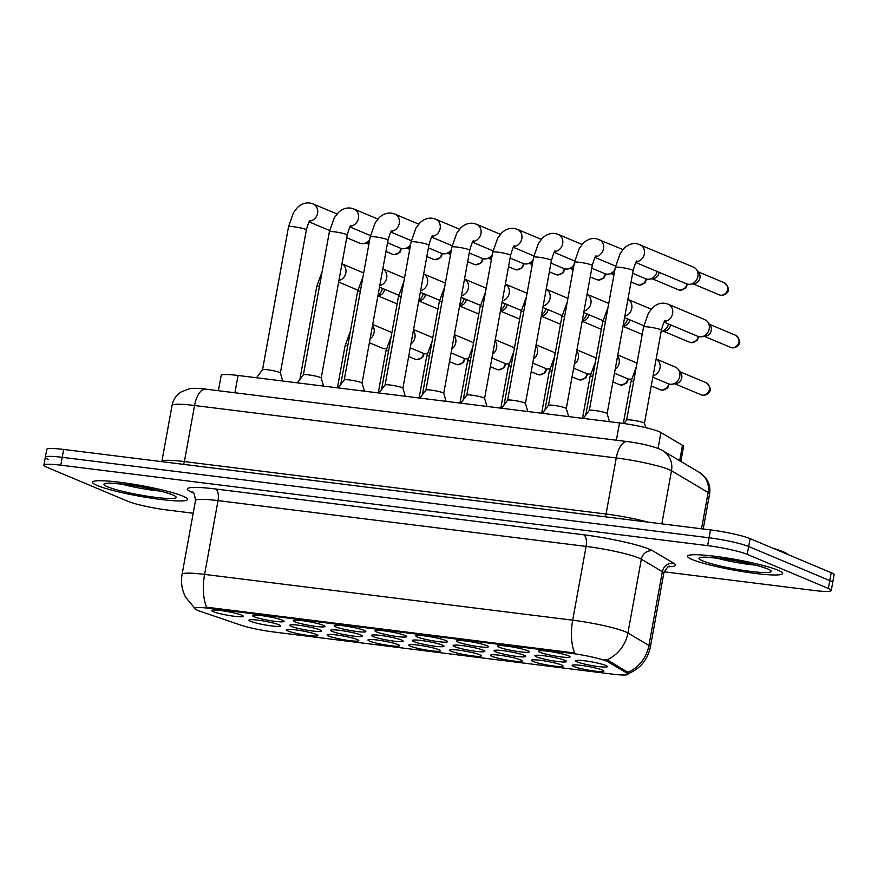 <?xml version="1.0" encoding="UTF-8"?>
<svg xmlns="http://www.w3.org/2000/svg" width="878" height="878" viewBox="0 0 878 878"><rect width="100%" height="100%" fill="white"/><g stroke="black" fill="none" stroke-linecap="round" stroke-linejoin="round"><path stroke-width="1.32" d="M316.409 634.476A16.1 1.8 10.3 0 1 317.891 635.354A16.1 1.8 10.3 0 1 306.323 635.211A16.1 1.8 10.3 0 1 287.819 630.92A16.1 1.8 10.3 0 1 286.415 629.636A16.1 1.8 10.3 0 1 299.65 630.448A16.1 1.8 10.3 0 1 316.409 634.476M438.956 649.72A16.1 1.8 10.3 0 1 440.438 650.598A16.1 1.8 10.3 0 1 428.87 650.455A16.1 1.8 10.3 0 1 410.366 646.164A16.1 1.8 10.3 0 1 408.95 644.88A16.1 1.8 10.3 0 1 422.186 645.692A16.1 1.8 10.3 0 1 438.956 649.72M479.805 654.801A16.1 1.8 10.3 0 1 481.276 655.679A16.1 1.8 10.3 0 1 469.719 655.537A16.1 1.8 10.3 0 1 451.215 651.246A16.1 1.8 10.3 0 1 449.799 649.961A16.1 1.8 10.3 0 1 463.035 650.774A16.1 1.8 10.3 0 1 479.805 654.801M520.643 659.883A16.1 1.8 10.3 0 1 522.125 660.761A16.1 1.8 10.3 0 1 510.557 660.618A16.1 1.8 10.3 0 1 492.053 656.327A16.1 1.8 10.3 0 1 490.648 655.043A16.1 1.8 10.3 0 1 503.884 655.855A16.1 1.8 10.3 0 1 520.643 659.883M398.107 644.639A16.1 1.8 10.3 0 1 399.589 645.517A16.1 1.8 10.3 0 1 388.021 645.374A16.1 1.8 10.3 0 1 369.517 641.083A16.1 1.8 10.3 0 1 368.112 639.799A16.1 1.8 10.3 0 1 381.337 640.611A16.1 1.8 10.3 0 1 398.107 644.639M357.258 639.557A16.1 1.8 10.3 0 1 358.74 640.435A16.1 1.8 10.3 0 1 347.172 640.292A16.1 1.8 10.3 0 1 328.668 636.001A16.1 1.8 10.3 0 1 327.264 634.717A16.1 1.8 10.3 0 1 340.499 635.529A16.1 1.8 10.3 0 1 357.258 639.557M561.492 664.964A16.1 1.8 10.3 0 1 562.974 665.842A16.1 1.8 10.3 0 1 551.406 665.7A16.1 1.8 10.3 0 1 532.902 661.408A16.1 1.8 10.3 0 1 531.497 660.124A16.1 1.8 10.3 0 1 544.733 660.936A16.1 1.8 10.3 0 1 561.492 664.964M602.341 670.046A16.1 1.8 10.3 0 1 603.823 670.924A16.1 1.8 10.3 0 1 592.255 670.781A16.1 1.8 10.3 0 1 573.751 666.49A16.1 1.8 10.3 0 1 572.346 665.206A16.1 1.8 10.3 0 1 585.571 666.018A16.1 1.8 10.3 0 1 602.341 670.046M279.083 624.829A16.1 1.8 10.3 0 1 280.565 625.707A16.1 1.8 10.3 0 1 268.997 625.564A16.1 1.8 10.3 0 1 250.493 621.273A16.1 1.8 10.3 0 1 249.089 619.989A16.1 1.8 10.3 0 1 262.324 620.801A16.1 1.8 10.3 0 1 279.083 624.829M319.932 629.91A16.1 1.8 10.3 0 1 321.414 630.788A16.1 1.8 10.3 0 1 309.846 630.645A16.1 1.8 10.3 0 1 291.342 626.354A16.1 1.8 10.3 0 1 289.938 625.07A16.1 1.8 10.3 0 1 303.162 625.882A16.1 1.8 10.3 0 1 319.932 629.91M442.468 645.154A16.1 1.8 10.3 0 1 443.95 646.032A16.1 1.8 10.3 0 1 432.382 645.89A16.1 1.8 10.3 0 1 413.878 641.598A16.1 1.8 10.3 0 1 412.473 640.314A16.1 1.8 10.3 0 1 425.709 641.127A16.1 1.8 10.3 0 1 442.468 645.154M483.317 650.236A16.1 1.8 10.3 0 1 484.799 651.114A16.1 1.8 10.3 0 1 473.231 650.971A16.1 1.8 10.3 0 1 454.727 646.68A16.1 1.8 10.3 0 1 453.322 645.396A16.1 1.8 10.3 0 1 466.558 646.208A16.1 1.8 10.3 0 1 483.317 650.236M524.166 655.317A16.1 1.8 10.3 0 1 525.648 656.195A16.1 1.8 10.3 0 1 514.08 656.053A16.1 1.8 10.3 0 1 495.576 651.761A16.1 1.8 10.3 0 1 494.171 650.477A16.1 1.8 10.3 0 1 507.396 651.289A16.1 1.8 10.3 0 1 524.166 655.317M565.015 660.399A16.1 1.8 10.3 0 1 566.497 661.277A16.1 1.8 10.3 0 1 554.929 661.134A16.1 1.8 10.3 0 1 536.425 656.843A16.1 1.8 10.3 0 1 535.009 655.559A16.1 1.8 10.3 0 1 548.245 656.371A16.1 1.8 10.3 0 1 565.015 660.399M360.781 634.992A16.1 1.8 10.3 0 1 362.263 635.87A16.1 1.8 10.3 0 1 350.695 635.727A16.1 1.8 10.3 0 1 332.191 631.436A16.1 1.8 10.3 0 1 330.776 630.152A16.1 1.8 10.3 0 1 344.011 630.964A16.1 1.8 10.3 0 1 360.781 634.992M401.63 640.073A16.1 1.8 10.3 0 1 403.101 640.951A16.1 1.8 10.3 0 1 391.544 640.808A16.1 1.8 10.3 0 1 373.04 636.517A16.1 1.8 10.3 0 1 371.624 635.233A16.1 1.8 10.3 0 1 384.86 636.045A16.1 1.8 10.3 0 1 401.63 640.073M605.864 665.48A16.1 1.8 10.3 0 1 607.335 666.358A16.1 1.8 10.3 0 1 595.778 666.215A16.1 1.8 10.3 0 1 577.274 661.924A16.1 1.8 10.3 0 1 575.858 660.64A16.1 1.8 10.3 0 1 589.094 661.452A16.1 1.8 10.3 0 1 605.864 665.48M241.757 615.182A16.1 1.8 10.3 0 1 243.239 616.071A16.1 1.8 10.3 0 1 231.671 615.917A16.1 1.8 10.3 0 1 213.167 611.626A16.1 1.8 10.3 0 1 211.763 610.342A16.1 1.8 10.3 0 1 224.987 611.154A16.1 1.8 10.3 0 1 241.757 615.182M282.606 620.263A16.1 1.8 10.3 0 1 284.088 621.152A16.1 1.8 10.3 0 1 272.52 620.998A16.1 1.8 10.3 0 1 254.016 616.707A16.1 1.8 10.3 0 1 252.601 615.423A16.1 1.8 10.3 0 1 265.836 616.235A16.1 1.8 10.3 0 1 282.606 620.263M323.444 625.345A16.1 1.8 10.3 0 1 324.926 626.233A16.1 1.8 10.3 0 1 313.369 626.08A16.1 1.8 10.3 0 1 294.865 621.789A16.1 1.8 10.3 0 1 293.45 620.505A16.1 1.8 10.3 0 1 306.685 621.317A16.1 1.8 10.3 0 1 323.444 625.345M405.142 635.507A16.1 1.8 10.3 0 1 406.624 636.396A16.1 1.8 10.3 0 1 395.056 636.243A16.1 1.8 10.3 0 1 376.552 631.951A16.1 1.8 10.3 0 1 375.147 630.667A16.1 1.8 10.3 0 1 388.383 631.48A16.1 1.8 10.3 0 1 405.142 635.507M364.293 630.426A16.1 1.8 10.3 0 1 365.775 631.315A16.1 1.8 10.3 0 1 354.207 631.161A16.1 1.8 10.3 0 1 335.703 626.87A16.1 1.8 10.3 0 1 334.298 625.586A16.1 1.8 10.3 0 1 347.534 626.398A16.1 1.8 10.3 0 1 364.293 630.426M527.689 650.752A16.1 1.8 10.3 0 1 529.16 651.641A16.1 1.8 10.3 0 1 517.603 651.487A16.1 1.8 10.3 0 1 499.099 647.196A16.1 1.8 10.3 0 1 497.683 645.912A16.1 1.8 10.3 0 1 510.919 646.724A16.1 1.8 10.3 0 1 527.689 650.752M486.84 645.67A16.1 1.8 10.3 0 1 488.322 646.559A16.1 1.8 10.3 0 1 476.754 646.406A16.1 1.8 10.3 0 1 458.25 642.114A16.1 1.8 10.3 0 1 456.834 640.83A16.1 1.8 10.3 0 1 470.07 641.642A16.1 1.8 10.3 0 1 486.84 645.67M445.991 640.589A16.1 1.8 10.3 0 1 447.473 641.478A16.1 1.8 10.3 0 1 435.905 641.324A16.1 1.8 10.3 0 1 417.401 637.033A16.1 1.8 10.3 0 1 415.996 635.749A16.1 1.8 10.3 0 1 429.221 636.561A16.1 1.8 10.3 0 1 445.991 640.589M568.527 655.833A16.1 1.8 10.3 0 1 570.009 656.722A16.1 1.8 10.3 0 1 558.441 656.568A16.1 1.8 10.3 0 1 539.937 652.277A16.1 1.8 10.3 0 1 538.532 650.993A16.1 1.8 10.3 0 1 551.768 651.805A16.1 1.8 10.3 0 1 568.527 655.833M199.668 611.121A27.163 3.029 10.3 0 1 197.298 610.232A27.163 3.029 10.3 0 1 194.686 608.377A27.163 3.029 10.3 0 1 209.897 608.388L570.832 653.287A27.163 3.029 10.3 0 1 608.114 661.935L626.969 673.119A27.163 3.029 10.3 0 1 627.946 674.183A27.163 3.029 10.3 0 1 612.745 674.161L273.859 632.006A27.163 3.029 10.3 0 1 240.572 625.048L199.668 611.121M218.392 390.71L221.168 375.455A30.181 3.369 10.3 0 1 238.059 375.466L619.517 422.922A30.181 3.369 10.3 0 1 660.936 432.525L682.491 445.311A30.181 3.369 10.3 0 1 683.567 446.485L680.856 461.422M97.184 485.501A48.301 5.389 -169.7 0 0 150.094 497.98A48.301 5.389 -169.7 0 0 187.585 499.472A48.301 5.389 -169.7 0 0 182.942 496.169A48.301 5.389 -169.7 0 0 130.032 483.69A48.301 5.389 -169.7 0 0 92.541 482.198A48.301 5.389 -169.7 0 0 97.184 485.501A48.301 5.389 -169.7 0 0 150.094 497.98A48.301 5.389 -169.7 0 0 187.585 499.472A48.301 5.389 -169.7 0 0 182.942 496.169A48.301 5.389 -169.7 0 0 130.032 483.69A48.301 5.389 -169.7 0 0 92.541 482.198A48.301 5.389 -169.7 0 0 97.184 485.501M692.193 559.516A48.301 5.389 -169.7 0 0 745.115 572.006A48.301 5.389 -169.7 0 0 782.594 573.488A48.301 5.389 -169.7 0 0 777.963 570.184A48.301 5.389 -169.7 0 0 725.041 557.706A48.301 5.389 -169.7 0 0 687.562 556.213A48.301 5.389 -169.7 0 0 692.193 559.516A48.301 5.389 -169.7 0 0 745.115 572.006A48.301 5.389 -169.7 0 0 782.594 573.488A48.301 5.389 -169.7 0 0 777.963 570.184A48.301 5.389 -169.7 0 0 725.041 557.706A48.301 5.389 -169.7 0 0 687.562 556.213A48.301 5.389 -169.7 0 0 692.193 559.516M194.839 608.322L185.653 597.26C181.889 590.038 180.703 582.41 182.086 574.377A40.245 4.489 10.3 0 1 204.607 574.399A35.219 15.727 97.1 0 0 206.593 607.203L574.673 652.991A35.219 15.727 -82.9 0 1 572.686 620.186A40.245 4.489 10.3 0 1 625.509 631.809A40.245 4.489 10.3 0 1 627.924 632.983L648.941 645.451A40.245 4.489 10.3 0 1 650.379 647.031L663.79 573.246A40.245 4.489 -169.7 0 0 662.341 571.666L641.335 559.198A40.245 4.489 -169.7 0 0 638.91 558.024A40.245 4.489 -169.7 0 0 586.098 546.401L218.018 500.614A40.245 4.489 -169.7 0 0 195.487 500.592C194.653 494.413 193.643 491.57 192.48 492.075M664.163 571.819L814.345 590.499A30.181 3.369 -169.7 0 0 831.236 590.521L832.673 582.652A30.181 3.369 -169.7 0 0 829.776 580.588L748.66 546.5A30.181 3.369 -169.7 0 0 709.051 537.775L62.217 457.317A30.181 3.369 -169.7 0 0 45.327 457.295A30.181 3.369 -169.7 0 0 48.224 459.359M604.657 659.587L608.377 660.508L627.913 672.35A35.219 33.518 -59.3 0 0 648.941 645.451L662.341 571.666A10.064 9.581 120.7 0 1 673.667 563.237A50.309 5.608 10.3 0 1 668.498 566.749M831.236 590.521A30.181 3.369 -169.7 0 0 828.338 588.458L747.233 554.369A30.181 3.369 -169.7 0 0 707.624 545.644L60.791 465.186A30.181 3.369 -169.7 0 0 43.9 465.164A30.181 3.369 -169.7 0 0 46.797 467.228L127.903 501.316A30.181 3.369 -169.7 0 0 167.511 510.041L193.193 513.235M63.655 449.437A30.181 3.369 -169.7 0 0 46.764 449.426L45.327 457.295A30.181 3.369 -169.7 0 1 62.217 457.317L709.051 537.775A30.181 3.369 -169.7 0 1 748.66 546.5L829.776 580.588A30.181 3.369 -169.7 0 1 832.673 582.652L834.1 574.783A30.181 3.369 -169.7 0 0 831.203 572.719L750.097 538.62A30.181 3.369 -169.7 0 0 710.489 529.906L63.655 449.437L60.791 465.186M589.303 410.421A9.054 1.01 10.3 0 1 589.336 410.366A9.054 1.01 10.3 0 1 596.579 410.739A9.054 1.01 10.3 0 1 606.259 413.044A9.054 1.01 10.3 0 1 607.126 413.604A9.054 1.01 10.3 0 1 607.126 413.659L633.126 270.622A9.054 1.01 10.3 0 0 632.259 269.996A9.054 1.01 10.3 0 0 620.889 267.45A9.054 1.01 10.3 0 0 615.302 267.384L589.314 410.399M615.302 267.384L620.208 253.413L624.258 248.123C628.385 244.38 632.72 242.943 637.263 243.777L693.368 267.066A9.054 8.045 112.8 0 1 696.506 269.601A9.054 8.045 112.8 0 1 697.9 276.405A9.054 8.045 112.8 0 1 690.36 284.231A9.054 8.045 112.8 0 1 688.253 284.263A9.054 8.045 112.8 0 1 686.355 283.759L635.848 262.533M696.506 269.601L698.932 273.003A6.541 5.806 112.8 0 1 699.931 277.931A6.541 5.806 112.8 0 1 694.487 283.572L690.36 284.231M626.64 420.068A9.054 1.01 10.3 0 1 626.662 420.013A9.054 1.01 10.3 0 1 633.905 420.386A9.054 1.01 10.3 0 1 643.585 422.691A9.054 1.01 10.3 0 1 644.452 423.251A9.054 1.01 10.3 0 1 644.452 423.306L661.364 330.238A9.054 1.01 10.3 0 0 660.497 329.623A9.054 1.01 10.3 0 0 649.127 327.077A9.054 1.01 10.3 0 0 643.552 327L626.64 420.035M664.569 321.414A9.054 8.045 112.8 0 0 672.57 313.742A9.054 8.045 112.8 0 0 668.081 304.183L704.705 319.581A9.054 8.045 112.8 0 1 707.844 322.116A9.054 8.045 112.8 0 1 709.237 328.932A9.054 8.045 112.8 0 1 701.698 336.746A9.054 8.045 112.8 0 1 699.59 336.779A9.054 8.045 112.8 0 1 697.692 336.274L664.097 322.16M707.844 322.116L710.269 325.529A6.541 5.806 112.8 0 1 711.279 330.446A6.541 5.806 112.8 0 1 705.835 336.087L701.698 336.746M656.14 359.003L675.204 367.015A9.054 8.045 112.8 0 1 678.343 369.55A9.054 8.045 112.8 0 1 679.737 376.366A9.054 8.045 112.8 0 1 672.197 384.18A9.054 8.045 112.8 0 1 670.09 384.213A9.054 8.045 112.8 0 1 668.191 383.708L652.826 377.255M678.343 369.55L680.768 372.963A6.541 5.806 112.8 0 1 681.767 377.88A6.541 5.806 112.8 0 1 676.323 383.521L672.197 384.18M548.465 405.34A9.054 1.01 10.3 0 1 548.487 405.285A9.054 1.01 10.3 0 1 555.73 405.658A9.054 1.01 10.3 0 1 565.41 407.963A9.054 1.01 10.3 0 1 566.277 408.522A9.054 1.01 10.3 0 1 566.277 408.577M657.029 271.434A9.054 8.045 112.8 0 1 649.511 279.149A9.054 8.045 112.8 0 1 647.404 279.182A9.054 8.045 112.8 0 1 645.506 278.677L632.643 273.267M659.159 272.334A6.541 5.806 112.8 0 1 659.093 272.849A6.541 5.806 112.8 0 1 653.638 278.491L649.511 279.149M507.616 400.258A9.054 1.01 10.3 0 1 507.638 400.203A9.054 1.01 10.3 0 1 514.892 400.577A9.054 1.01 10.3 0 1 524.561 402.881A9.054 1.01 10.3 0 1 525.428 403.441A9.054 1.01 10.3 0 1 525.428 403.496L551.428 260.459A9.054 1.01 10.3 0 0 550.561 259.833A9.054 1.01 10.3 0 0 539.191 257.287A9.054 1.01 10.3 0 0 533.604 257.221L507.616 400.236M614.874 269.733A9.054 8.045 112.8 0 1 608.663 274.068A9.054 8.045 112.8 0 1 606.555 274.101A9.054 8.045 112.8 0 1 604.657 273.596L591.794 268.185M614.293 272.959A6.541 5.806 112.8 0 1 612.8 273.409L608.663 274.068M466.767 395.177A9.054 1.01 10.3 0 1 466.789 395.122A9.054 1.01 10.3 0 1 474.043 395.495A9.054 1.01 10.3 0 1 483.712 397.8A9.054 1.01 10.3 0 1 484.579 398.36A9.054 1.01 10.3 0 1 484.59 398.414L510.579 255.377A9.054 1.01 10.3 0 0 509.712 254.752A9.054 1.01 10.3 0 0 498.342 252.206A9.054 1.01 10.3 0 0 492.767 252.14L466.767 395.155M574.025 264.651A9.054 8.045 112.8 0 1 567.814 268.986A9.054 8.045 112.8 0 1 565.706 269.019A9.054 8.045 112.8 0 1 563.808 268.514L550.945 263.104M573.444 267.878A6.541 5.806 112.8 0 1 571.951 268.328L567.814 268.986M425.918 390.095A9.054 1.01 10.3 0 1 425.94 390.041A9.054 1.01 10.3 0 1 433.194 390.414A9.054 1.01 10.3 0 1 442.874 392.718A9.054 1.01 10.3 0 1 443.73 393.278A9.054 1.01 10.3 0 1 443.741 393.333M533.187 259.57A9.054 8.045 112.8 0 1 526.976 263.905A9.054 8.045 112.8 0 1 524.857 263.938A9.054 8.045 112.8 0 1 522.959 263.433L510.096 258.022M532.595 262.796A6.541 5.806 112.8 0 1 531.102 263.246L526.976 263.905M608.07 307.179L602.703 321.919L585.791 414.954A9.054 1.01 10.3 0 1 585.813 414.932A9.054 1.01 10.3 0 1 585.955 414.833M668.377 323.949A9.054 8.045 112.8 0 1 661.123 331.61L664.986 331.006A6.541 5.806 112.8 0 0 670.43 325.365A6.541 5.806 112.8 0 0 670.507 324.849M627.529 318.868A9.054 8.045 112.8 0 1 623.171 325.365M629.658 319.768A6.541 5.806 112.8 0 1 629.581 320.283A6.541 5.806 112.8 0 1 624.137 325.925L623.04 326.1M526.372 297.016L521.005 311.756L504.104 404.791A9.054 1.01 10.3 0 1 504.115 404.769A9.054 1.01 10.3 0 1 504.268 404.67M586.68 313.786A9.054 8.045 112.8 0 1 582.323 320.283M588.809 314.686A6.541 5.806 112.8 0 1 588.732 315.202A6.541 5.806 112.8 0 1 583.288 320.843L582.191 321.019M631.348 379.098L631.458 379.076A9.054 8.045 112.8 0 1 631.348 379.098A9.054 8.045 112.8 0 1 629.241 379.131A9.054 8.045 112.8 0 1 627.342 378.627L614.479 373.227M617.794 354.975L634.355 361.934A9.054 8.045 112.8 0 1 636.879 363.711M787.753 554.457A50.309 5.608 -169.7 0 0 783.143 551.713A50.309 5.608 -169.7 0 0 773.145 548.311M545.831 308.705A9.054 8.045 112.8 0 1 541.474 315.202M547.96 309.605A6.541 5.806 112.8 0 1 547.883 310.121A6.541 5.806 112.8 0 1 542.439 315.762L541.342 315.937M590.499 374.017L590.609 373.995A9.054 8.045 112.8 0 1 590.499 374.017A9.054 8.045 112.8 0 1 588.392 374.05A9.054 8.045 112.8 0 1 586.493 373.545L573.63 368.145M576.945 349.894L593.506 356.852A9.054 8.045 112.8 0 1 596.03 358.63M549.65 368.936L549.76 368.914A9.054 8.045 112.8 0 1 549.65 368.936A9.054 8.045 112.8 0 1 547.543 368.969A9.054 8.045 112.8 0 1 545.644 368.464L532.781 363.064M536.096 344.813L552.657 351.771A9.054 8.045 112.8 0 1 555.181 353.549M508.812 363.854L508.911 363.832A9.054 8.045 112.8 0 1 508.812 363.854A9.054 8.045 112.8 0 1 506.694 363.887A9.054 8.045 112.8 0 1 504.795 363.382L491.932 357.983M495.247 339.731L511.819 346.689A9.054 8.045 112.8 0 1 514.332 348.467M385.069 385.014A9.054 1.01 10.3 0 1 385.102 384.959A9.054 1.01 10.3 0 1 392.345 385.332A9.054 1.01 10.3 0 1 402.025 387.637A9.054 1.01 10.3 0 1 402.892 388.197A9.054 1.01 10.3 0 1 402.892 388.252L428.892 245.214A9.054 1.01 10.3 0 0 428.014 244.589A9.054 1.01 10.3 0 0 416.644 242.043A9.054 1.01 10.3 0 0 411.069 241.977L385.08 384.992M492.339 254.488A9.054 8.045 112.8 0 1 486.127 258.823A9.054 8.045 112.8 0 1 484.019 258.856A9.054 8.045 112.8 0 1 482.121 258.351L469.258 252.941M491.746 257.715A6.541 5.806 112.8 0 1 490.253 258.165L486.127 258.823M344.231 379.933A9.054 1.01 10.3 0 1 344.253 379.878A9.054 1.01 10.3 0 1 351.496 380.251A9.054 1.01 10.3 0 1 361.176 382.556A9.054 1.01 10.3 0 1 362.043 383.115A9.054 1.01 10.3 0 1 362.043 383.17M451.49 249.407A9.054 8.045 112.8 0 1 445.278 253.742A9.054 8.045 112.8 0 1 443.171 253.775A9.054 8.045 112.8 0 1 441.272 253.27L428.409 247.859M450.897 252.634A6.541 5.806 112.8 0 1 449.404 253.083L445.278 253.742M303.382 374.851A9.054 1.01 10.3 0 1 303.404 374.796A9.054 1.01 10.3 0 1 310.647 375.169A9.054 1.01 10.3 0 1 320.327 377.474A9.054 1.01 10.3 0 1 321.194 378.034A9.054 1.01 10.3 0 1 321.194 378.089L347.194 235.052A9.054 1.01 10.3 0 0 346.327 234.426A9.054 1.01 10.3 0 0 334.957 231.88A9.054 1.01 10.3 0 0 329.371 231.814L303.382 374.829M410.641 244.325A9.054 8.045 112.8 0 1 404.429 248.661A9.054 8.045 112.8 0 1 402.322 248.693A9.054 8.045 112.8 0 1 400.423 248.189L387.56 242.778M410.059 247.552A6.541 5.806 112.8 0 1 408.566 248.002L404.429 248.661M262.533 369.77A9.054 1.01 10.3 0 1 262.555 369.715A9.054 1.01 10.3 0 1 269.809 370.088A9.054 1.01 10.3 0 1 279.478 372.393A9.054 1.01 10.3 0 1 280.345 372.952A9.054 1.01 10.3 0 1 280.356 373.007L306.345 229.97A9.054 1.01 10.3 0 0 305.478 229.345A9.054 1.01 10.3 0 0 294.108 226.798A9.054 1.01 10.3 0 0 288.533 226.733L262.533 369.748M369.792 239.244A9.054 8.045 112.8 0 1 363.58 243.579A9.054 8.045 112.8 0 1 361.473 243.612A9.054 8.045 112.8 0 1 359.574 243.107L346.711 237.697M369.21 242.471A6.541 5.806 112.8 0 1 367.717 242.921L363.58 243.579M504.982 303.623A9.054 8.045 112.8 0 1 500.636 310.121M507.111 304.523A6.541 5.806 112.8 0 1 507.045 305.039A6.541 5.806 112.8 0 1 501.601 310.68L500.504 310.856M403.836 281.772L398.469 296.512L381.557 389.547A9.054 1.01 10.3 0 1 381.579 389.525A9.054 1.01 10.3 0 1 381.721 389.426M464.144 298.542A9.054 8.045 112.8 0 1 459.787 305.039M466.273 299.442A6.541 5.806 112.8 0 1 466.196 299.958A6.541 5.806 112.8 0 1 460.752 305.599L459.655 305.774M423.295 293.461A9.054 8.045 112.8 0 1 418.938 299.958M425.424 294.36A6.541 5.806 112.8 0 1 425.347 294.876A6.541 5.806 112.8 0 1 419.904 300.517L418.806 300.693M382.446 288.379A9.054 8.045 112.8 0 1 378.089 294.876M384.575 289.279A6.541 5.806 112.8 0 1 384.498 289.795A6.541 5.806 112.8 0 1 379.055 295.436L377.957 295.612M467.963 358.773L468.073 358.751A9.054 8.045 112.8 0 1 467.963 358.773A9.054 8.045 112.8 0 1 465.856 358.806A9.054 8.045 112.8 0 1 463.946 358.301L451.083 352.901M454.409 334.65L470.97 341.608A9.054 8.045 112.8 0 1 473.494 343.386M427.114 353.691L427.224 353.669A9.054 8.045 112.8 0 1 427.114 353.691A9.054 8.045 112.8 0 1 425.007 353.724A9.054 8.045 112.8 0 1 423.108 353.219L410.245 347.82M413.56 329.568L430.121 336.526A9.054 8.045 112.8 0 1 432.645 338.304M386.265 348.61L386.375 348.588A9.054 8.045 112.8 0 1 386.265 348.61A9.054 8.045 112.8 0 1 384.158 348.643A9.054 8.045 112.8 0 1 382.259 348.138L369.397 342.738M372.711 324.487L389.272 331.445A9.054 8.045 112.8 0 1 391.797 333.223M570.832 653.287L571.007 652.321M608.114 661.935L608.377 660.508M626.969 673.119L627.232 671.692M209.897 608.388L210.072 607.422M234.909 392.762L238.059 375.466M679.682 460.731L682.491 445.311M658.05 448.428L660.936 432.525M616.367 440.218L619.517 422.922M583.618 534.768A10.064 4.489 -82.9 0 1 586.098 546.401L572.686 620.186L204.607 574.399L218.018 500.614A10.064 4.489 -82.9 0 0 215.538 488.98L583.618 534.768A50.309 5.608 10.3 0 1 649.632 549.299A50.309 5.608 10.3 0 1 652.661 550.769L673.667 563.237M606.72 659.971A35.219 33.518 -59.3 0 0 627.924 632.983L641.335 559.198A10.064 9.581 120.7 0 1 652.661 550.769M193.358 492.865A50.309 5.608 10.3 0 1 215.538 488.98M707.624 545.644L710.489 529.906M747.233 554.369L750.097 538.62M828.338 588.458L831.203 572.719M701.522 528.797L708.129 492.492A20.128 19.151 -59.3 0 0 699.316 472.375L705.912 478.301C709.292 483.054 710.511 488.311 709.567 494.073A40.245 4.489 -169.7 0 0 708.129 492.492L671.494 470.762A40.245 4.489 -169.7 0 0 669.069 469.587A40.245 4.489 -169.7 0 0 616.257 457.965L194.565 405.504A40.245 4.489 -169.7 0 0 172.044 405.482C173.175 399.786 176.138 395.309 180.934 392.06L189.11 388.811C191.997 388.065 197.495 388.175 205.584 389.119L627.276 441.579A20.128 8.989 -82.9 0 0 616.257 457.965L606.061 514.036A40.245 4.489 10.3 0 1 648.085 522.147M183.414 464.341A5.027 2.25 97.1 0 0 184.369 461.576L194.565 405.504A20.128 8.989 -82.9 0 1 205.584 389.119M661.836 523.859L671.494 470.762A20.128 19.151 -59.3 0 0 662.681 450.644L699.316 472.375M161.837 461.652L161.848 461.554A40.245 4.489 10.3 0 1 184.369 461.576L606.061 514.036A5.027 2.25 97.1 0 1 605.107 516.802M720.586 295.206A6.541 5.806 112.8 0 1 719.214 294.843L720.937 295.304A6.541 2.919 -82.9 0 1 720.586 295.206A6.541 5.806 112.8 0 0 727.368 290.311A6.541 5.806 112.8 0 0 724.284 282.782L698.043 271.752M639.832 244.567A9.054 8.045 112.8 0 1 644.331 254.115A9.054 8.045 112.8 0 1 636.33 261.787M731.923 347.721A6.541 5.806 112.8 0 1 730.551 347.359L732.285 347.82A6.541 2.919 -82.9 0 1 731.923 347.721A6.541 5.806 112.8 0 0 738.716 342.826A6.541 5.806 112.8 0 0 735.621 335.297L709.38 324.267M702.422 395.166A6.541 5.806 112.8 0 1 701.05 394.793L702.773 395.254A6.541 2.919 -82.9 0 1 702.422 395.166A6.541 5.806 112.8 0 0 709.205 390.26A6.541 5.806 112.8 0 0 706.121 382.731L679.868 371.701M623.336 423.437L630.953 381.546A9.054 1.01 10.3 0 1 633.675 381.315M656.129 359.036A9.054 8.045 112.8 0 1 660.015 368.08A9.054 8.045 112.8 0 1 653.1 375.762M679.737 290.124A6.541 5.806 112.8 0 1 678.365 289.762L680.099 290.223A6.541 2.919 -82.9 0 1 679.737 290.124A6.541 5.806 112.8 0 0 686.783 283.923M542.417 413.329L548.487 405.285L574.453 262.303A9.054 1.01 10.3 0 1 580.04 262.368A9.054 1.01 10.3 0 1 591.41 264.915A9.054 1.01 10.3 0 1 592.277 265.54C594.241 258.725 595.514 255.531 596.107 255.959M598.983 239.485A9.054 8.045 112.8 0 1 603.482 249.034A9.054 8.045 112.8 0 1 595.482 256.705M638.888 285.043A6.541 5.806 112.8 0 1 637.516 284.681L639.25 285.141A6.541 2.919 -82.9 0 1 638.888 285.043A6.541 5.806 112.8 0 0 645.934 278.842M533.604 257.221L538.51 243.25L542.56 237.96C546.687 234.217 551.022 232.78 555.565 233.614L558.145 234.404A9.054 8.045 112.8 0 1 562.633 243.952A9.054 8.045 112.8 0 1 554.633 251.624M598.05 279.961A6.541 5.806 112.8 0 1 596.678 279.599L598.401 280.06A6.541 2.919 -82.9 0 1 598.05 279.961A6.541 5.806 112.8 0 0 605.085 273.76M492.767 252.14L497.672 238.168L501.722 232.879C505.849 229.136 510.173 227.698 514.717 228.532L517.296 229.323A9.054 8.045 112.8 0 1 521.784 238.871A9.054 8.045 112.8 0 1 513.784 246.542M557.201 274.88A6.541 5.806 112.8 0 1 555.829 274.518L557.552 274.979A6.541 2.919 -82.9 0 1 557.201 274.88A6.541 5.806 112.8 0 0 564.247 268.679M419.871 398.085L425.94 390.041L451.918 247.058A9.054 1.01 10.3 0 1 457.493 247.124A9.054 1.01 10.3 0 1 468.863 249.67A9.054 1.01 10.3 0 1 469.73 250.296C471.695 243.48 472.968 240.287 473.56 240.715M451.918 247.058L456.823 233.087L460.873 227.797C465 224.055 469.335 222.617 473.868 223.451L476.447 224.241A9.054 8.045 112.8 0 1 480.935 233.789A9.054 8.045 112.8 0 1 472.935 241.461M691.085 342.639A6.541 5.806 112.8 0 1 689.713 342.277L691.436 342.738A6.541 2.919 -82.9 0 1 691.085 342.639A6.541 5.806 112.8 0 0 698.12 336.439M602.703 321.919A9.054 1.01 10.3 0 1 605.436 321.688M651.169 309.166L627.891 299.376A9.054 8.045 112.8 0 1 631.765 308.452A9.054 8.045 112.8 0 1 624.851 316.146M542.352 413.318L544.964 409.85L561.854 316.837A9.054 1.01 10.3 0 1 564.587 316.607M587.042 294.339A9.054 8.045 112.8 0 1 590.916 303.371A9.054 8.045 112.8 0 1 584.002 311.064M521.005 311.756A9.054 1.01 10.3 0 1 523.738 311.525M546.193 289.257A9.054 8.045 112.8 0 1 550.067 298.29A9.054 8.045 112.8 0 1 543.153 305.983M661.573 390.084A6.541 5.806 112.8 0 1 660.201 389.711L661.924 390.172A6.541 2.919 -82.9 0 1 661.573 390.084A6.541 5.806 112.8 0 0 668.619 383.873M582.498 418.323L590.104 376.464A9.054 1.01 10.3 0 1 592.837 376.234M617.607 355.963A9.054 8.045 112.8 0 1 615.182 369.331M121.175 483.954A30.664 3.413 -169.7 0 0 160.169 491.043M172.659 494.885A36.7 4.094 -169.7 0 0 124.489 484.283A36.7 4.094 -169.7 0 0 107.467 486.774A36.7 4.094 -169.7 0 0 155.636 497.376A36.7 4.094 -169.7 0 0 172.659 494.885M716.185 557.969A30.664 3.413 -169.7 0 0 755.179 565.059M767.668 568.911A36.7 4.094 -169.7 0 0 719.499 558.309A36.7 4.094 -169.7 0 0 702.488 560.801A36.7 4.094 -169.7 0 0 750.646 571.402A36.7 4.094 -169.7 0 0 767.668 568.911M460.654 403.156L463.277 399.688L480.156 306.674A9.054 1.01 10.3 0 1 482.889 306.444M505.344 284.176A9.054 8.045 112.8 0 1 509.229 293.208A9.054 8.045 112.8 0 1 502.304 300.902M620.724 385.003A6.541 5.806 112.8 0 1 619.352 384.63L621.086 385.091A6.541 2.919 -82.9 0 1 620.724 385.003A6.541 5.806 112.8 0 0 627.77 378.791M541.649 413.242L549.255 371.383A9.054 1.01 10.3 0 1 551.988 371.153M576.769 350.882A9.054 8.045 112.8 0 1 574.333 364.249M579.875 379.922A6.541 5.806 112.8 0 1 578.503 379.548L580.237 380.009A6.541 2.919 -82.9 0 1 579.875 379.922A6.541 5.806 112.8 0 0 586.921 373.71M500.8 408.16L508.406 366.302A9.054 1.01 10.3 0 1 511.139 366.071M535.92 345.8A9.054 8.045 112.8 0 1 533.484 359.168M539.037 374.84A6.541 5.806 112.8 0 1 537.665 374.467L539.388 374.928A6.541 2.919 -82.9 0 1 539.037 374.84A6.541 5.806 112.8 0 0 546.083 368.628M459.951 403.079L467.557 361.22A9.054 1.01 10.3 0 1 470.29 360.99M495.071 340.719A9.054 8.045 112.8 0 1 492.646 354.086M516.352 269.798A6.541 5.806 112.8 0 1 514.98 269.436L516.703 269.897A6.541 2.919 -82.9 0 1 516.352 269.798A6.541 5.806 112.8 0 0 523.398 263.598M411.069 241.977L415.974 228.006L420.024 222.716C424.151 218.973 428.486 217.535 433.03 218.37L435.598 219.16A9.054 8.045 112.8 0 1 440.097 228.708A9.054 8.045 112.8 0 1 432.097 236.38M475.503 264.717A6.541 5.806 112.8 0 1 474.131 264.355L475.854 264.816A6.541 2.919 -82.9 0 1 475.503 264.717A6.541 5.806 112.8 0 0 482.549 258.516M338.184 387.922L344.253 379.878L370.22 236.895A9.054 1.01 10.3 0 1 375.806 236.961A9.054 1.01 10.3 0 1 387.176 239.507A9.054 1.01 10.3 0 1 388.043 240.133C390.008 233.318 391.281 230.124 391.873 230.552M370.22 236.895L375.125 222.924L379.175 217.634C383.302 213.892 387.637 212.454 392.181 213.288L394.749 214.078A9.054 8.045 112.8 0 1 399.249 223.627A9.054 8.045 112.8 0 1 391.248 231.298M434.654 259.636A6.541 5.806 112.8 0 1 433.282 259.273L435.016 259.734A6.541 2.919 -82.9 0 1 434.654 259.636A6.541 5.806 112.8 0 0 441.7 253.435M329.371 231.814L334.277 217.843L338.326 212.553C342.453 208.81 346.788 207.373 351.332 208.207L353.911 208.997A9.054 8.045 112.8 0 1 358.4 218.545A9.054 8.045 112.8 0 1 350.399 226.217M393.805 254.554A6.541 5.806 112.8 0 1 392.433 254.192L394.167 254.653A6.541 2.919 -82.9 0 1 393.805 254.554A6.541 5.806 112.8 0 0 400.851 248.353M288.533 226.733L293.428 212.761L297.488 207.471C301.604 203.729 305.939 202.291 310.483 203.125L313.062 203.916A9.054 8.045 112.8 0 1 317.551 213.464A9.054 8.045 112.8 0 1 309.55 221.135M419.805 398.074L422.428 394.606L439.318 301.593A9.054 1.01 10.3 0 1 442.04 301.363M464.506 279.094A9.054 8.045 112.8 0 1 468.38 288.127A9.054 8.045 112.8 0 1 461.466 295.82M398.469 296.512A9.054 1.01 10.3 0 1 401.202 296.281M445.365 283.1L423.657 273.969A9.054 8.045 112.8 0 1 427.531 283.045A9.054 8.045 112.8 0 1 420.617 290.739M338.107 387.911L340.73 384.443L357.62 291.43A9.054 1.01 10.3 0 1 360.353 291.2M382.808 268.931A9.054 8.045 112.8 0 1 386.682 277.964A9.054 8.045 112.8 0 1 379.768 285.657M299.87 379.384L316.771 286.349A9.054 1.01 10.3 0 1 319.504 286.118M363.668 272.937L341.97 263.817A9.054 8.045 112.8 0 1 345.833 272.882A9.054 8.045 112.8 0 1 338.919 280.576M498.188 369.759A6.541 5.806 112.8 0 1 496.816 369.386L498.539 369.847A6.541 2.919 -82.9 0 1 498.188 369.759A6.541 5.806 112.8 0 0 505.234 363.547M419.102 397.997L426.719 356.139A9.054 1.01 10.3 0 1 429.441 355.908M454.222 335.637A9.054 8.045 112.8 0 1 451.797 349.005M457.339 364.677A6.541 5.806 112.8 0 1 455.967 364.304L457.69 364.765A6.541 2.919 -82.9 0 1 457.339 364.677A6.541 5.806 112.8 0 0 464.385 358.465M378.264 392.916L385.87 351.057A9.054 1.01 10.3 0 1 388.603 350.827M413.373 330.556A9.054 8.045 112.8 0 1 410.948 343.924M416.49 359.596A6.541 5.806 112.8 0 1 415.118 359.223L416.852 359.684A6.541 2.919 -82.9 0 1 416.49 359.596A6.541 5.806 112.8 0 0 423.536 353.384M337.415 387.835L345.021 345.976A9.054 1.01 10.3 0 1 347.754 345.745M372.535 325.475A9.054 8.045 112.8 0 1 370.099 338.842M627.068 674.117C639.689 669.332 647.459 660.3 650.379 647.031M43.9 465.164L45.327 457.295M182.086 574.377L195.487 500.592M663.79 573.246C666.753 567.748 668.685 565.454 669.596 566.332M627.276 441.579C639.667 443.149 650.236 445.552 658.994 448.812L662.681 450.644M172.044 405.482L161.848 461.554M709.567 494.073L703.212 529.006M589.336 410.366L583.255 418.411M636.956 261.04C636.363 260.612 635.079 263.806 633.126 270.622M607.126 413.604L609.508 421.681M719.214 294.843L692.972 283.813M724.284 282.782C734.184 291.748 723.571 295.864 720.937 295.304M626.662 420.013L624.006 423.536M668.081 304.183L665.502 303.393C660.969 302.559 656.634 304.007 652.508 307.739L648.458 313.029L643.552 327M644.452 423.251L645.758 427.663M665.195 320.668C664.602 320.24 663.329 323.433 661.364 330.238M730.551 347.359L704.31 336.329M735.621 335.297C745.521 344.264 734.919 348.379 732.285 347.82M636.32 366.806L630.953 381.546M701.05 394.793L674.809 383.763M706.121 382.731C716.02 391.698 705.407 395.824 702.773 395.254M574.453 262.303L579.359 248.331L583.409 243.041C587.536 239.299 591.871 237.861 596.414 238.695L622.93 249.539M566.277 408.522L568.659 416.6M566.288 408.555L592.277 265.54M595.01 257.452L615.555 266.089M678.365 289.762L652.124 278.732M687.43 284.11L685.839 288.017L680.099 290.223M507.638 400.203L501.568 408.248M555.258 250.878C554.666 250.449 553.392 253.643 551.428 260.459M558.145 234.404L582.081 244.457M525.428 403.441L527.81 411.519M554.161 252.37L574.706 261.007M637.516 284.681L631.062 281.959M613.963 274.781L611.275 273.651M646.581 279.028L644.99 282.935L639.25 285.141M466.789 395.122L460.72 403.167M514.409 245.796C513.817 245.368 512.543 248.562 510.579 255.377M517.296 229.323L541.232 239.376M484.579 398.36L486.961 406.437M513.312 247.289L533.857 255.926M596.678 279.599L590.214 276.877M573.115 269.7L570.426 268.569M605.732 273.947L604.152 277.854L598.401 280.06M476.447 224.241L500.383 234.294M469.73 250.296L443.741 393.311L446.123 401.356M472.463 242.207L493.008 250.845M555.829 274.518L549.365 271.807M532.266 264.618L529.577 263.488M564.894 268.866L563.303 272.773L557.552 274.979M585.813 414.932L583.19 418.4M624.576 317.627L643.804 325.716M689.713 342.277L663.461 331.247M698.767 336.636L697.187 340.532L691.436 342.738M567.221 302.098L561.854 316.837M587.053 294.295L608.75 303.426M583.727 312.557L602.956 320.635M642.202 334.397L622.996 326.331M504.115 404.769L501.503 408.237M546.204 289.213L567.901 298.344M542.889 307.476L562.107 315.553M601.353 329.316L582.147 321.249M595.471 361.725L590.104 376.464M660.201 389.711L651.246 385.947M669.266 384.07L667.675 387.966L661.924 390.172M108.4 483.152L107.709 483.449C107.116 482.801 114.03 483.262 128.451 484.854C145.386 487.06 167.16 492.404 171.386 494.555L172.472 494.863M703.41 557.168L702.729 557.475C702.137 556.817 709.04 557.289 723.461 558.88C740.406 561.086 762.181 566.42 766.406 568.571L767.482 568.878M485.534 291.935L480.156 306.674M505.355 284.132L527.063 293.263M502.04 302.394L521.258 310.472M560.515 324.234L541.309 316.168M554.622 356.644L549.255 371.383M619.352 384.63L612.899 381.919M628.418 378.989L626.826 382.885L621.086 385.091M513.773 351.562L508.406 366.302M578.503 379.548L572.05 376.838M587.569 373.907L585.988 377.803L580.237 380.009M472.924 346.481L467.557 361.22M537.665 374.467L531.201 371.756M546.72 368.826L545.139 372.722L539.388 374.928M385.102 384.959L379.022 393.004M432.711 235.633C432.13 235.205 430.846 238.399 428.892 245.214M435.598 219.16L459.534 229.213M402.892 388.197L405.274 396.274M431.614 237.126L452.17 245.763M514.98 269.436L508.516 266.725M491.417 259.537L488.739 258.406M524.045 263.784L522.454 267.691L516.703 269.897M394.749 214.078L418.696 224.131M388.043 240.133L362.054 383.148L364.425 391.193M390.776 232.044L411.321 240.682M474.131 264.355L467.678 261.644M450.568 254.455L447.89 253.325M483.196 258.703L481.605 262.61L475.854 264.816M303.404 374.796L297.335 382.841M351.024 225.47C350.432 225.042 349.159 228.236 347.194 235.052M353.911 208.997L377.847 219.05M321.194 378.034L323.576 386.111M349.927 226.963L370.472 235.6M433.282 259.273L426.829 256.563M409.73 249.374L407.041 248.244M442.347 253.621L440.756 257.528L435.016 259.734M262.555 369.715L256.486 377.759M310.175 220.389C309.583 219.961 308.31 223.155 306.345 229.97M313.062 203.916L336.998 213.969M280.345 372.952L282.727 381.03M309.078 221.882L329.623 230.519M392.433 254.192L385.98 251.481M368.881 244.293L366.192 243.162M401.498 248.54L399.918 252.447L394.167 254.653M444.685 286.854L439.318 301.593M464.506 279.05L486.214 288.182M461.191 297.313L480.409 305.39M519.666 319.153L500.46 311.086M381.579 389.525L378.956 392.993M420.342 292.231L439.571 300.309M478.817 314.072L459.611 306.005M362.987 276.691L357.62 291.43M382.819 268.887L404.517 278.019M379.494 287.15L398.722 295.227M437.968 308.99L418.762 300.924M299.881 379.362L297.269 382.841M322.138 271.609L316.771 286.349M338.645 282.068L357.873 290.146M397.119 303.909L377.913 295.842M432.086 341.399L426.719 356.139M496.816 369.386L490.352 366.675M505.882 363.744L504.29 367.641L498.539 369.847M391.237 336.318L385.87 351.057M455.967 364.304L449.503 361.593M465.033 358.663L463.441 362.559L457.69 364.765M350.388 331.236L345.021 345.976M415.118 359.223L408.665 356.512M424.184 353.582L422.592 357.478L416.852 359.684"/></g></svg>

